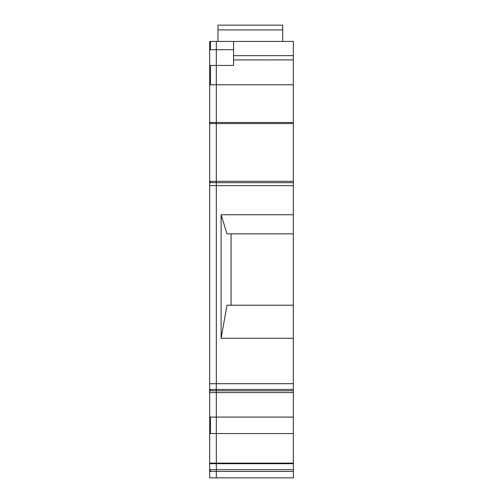 <?xml version="1.0" encoding="UTF-8"?>
<svg xmlns="http://www.w3.org/2000/svg" width="503" height="503" viewBox="0 0 503 503"><rect width="100%" height="100%" fill="white"/><g stroke="black" fill="none" stroke-linecap="round" stroke-linejoin="round"><path stroke-width="0.75" d="M217.969 29.929L217.969 25.15L282.705 25.15L282.705 29.929L217.969 29.929L217.969 41.422M282.705 41.422L282.705 29.929M209.669 65.447L216.309 65.447L216.309 41.422L209.669 41.422L209.669 433.429M209.669 389.448L216.309 389.448L216.309 426.695L216.309 417.081L293.331 417.081L293.331 392.579L216.309 392.579L216.309 417.081L209.669 417.081M293.331 417.081L293.331 463.118L209.669 463.118L209.669 477.85L216.309 477.85L216.309 471.437L293.331 471.437L293.331 477.85L216.309 477.85L216.309 469.683L216.309 471.437L209.669 471.437M209.669 463.118L209.669 433.555L293.331 433.555M233.574 55.67L293.331 55.644L293.331 59.888L293.331 41.422L216.309 41.422L216.309 185.645L209.669 185.645M233.574 59.914L293.331 59.888L293.331 185.645L216.309 185.645L216.309 383.707L209.669 383.707M233.574 41.422L233.574 65.447L216.309 65.447L216.309 389.448L216.309 383.707L293.331 383.707L293.331 185.645M293.331 383.707L293.331 389.448L216.309 389.448L216.309 392.579L209.669 392.579M293.331 463.118L293.331 463.691L216.309 463.691L216.309 426.695L216.309 463.691L209.669 463.691M209.669 469.683L216.309 469.683L216.309 463.691L216.309 469.683L293.331 469.683L293.331 471.437M293.331 389.448L293.331 392.579M293.331 463.691L293.331 469.683M293.331 214.75L221.125 214.75L226.998 233.838L293.331 233.838M231.084 233.838L231.084 305.214M221.125 214.75L221.125 338.28L226.998 305.214L293.331 305.214M221.125 338.28L293.331 338.28M210.499 41.422L210.499 49.722L209.669 49.722M210.499 65.447L210.499 84.781L209.669 84.781M209.669 123.587L210.499 123.587L210.499 122.468L209.669 122.468M209.669 182.677L210.499 182.677L210.499 181.319L209.669 181.319M210.499 389.448L210.499 390.806L209.669 390.806M210.499 417.081L210.499 433.429M210.499 469.683L210.499 471.437M210.499 49.722L233.574 49.722M210.499 84.781L293.331 84.781M210.499 122.468L293.331 122.468M210.499 123.587L293.331 123.587M210.499 181.319L293.331 181.319M210.499 182.677L293.331 182.677M210.499 390.806L293.331 390.806"/></g></svg>
